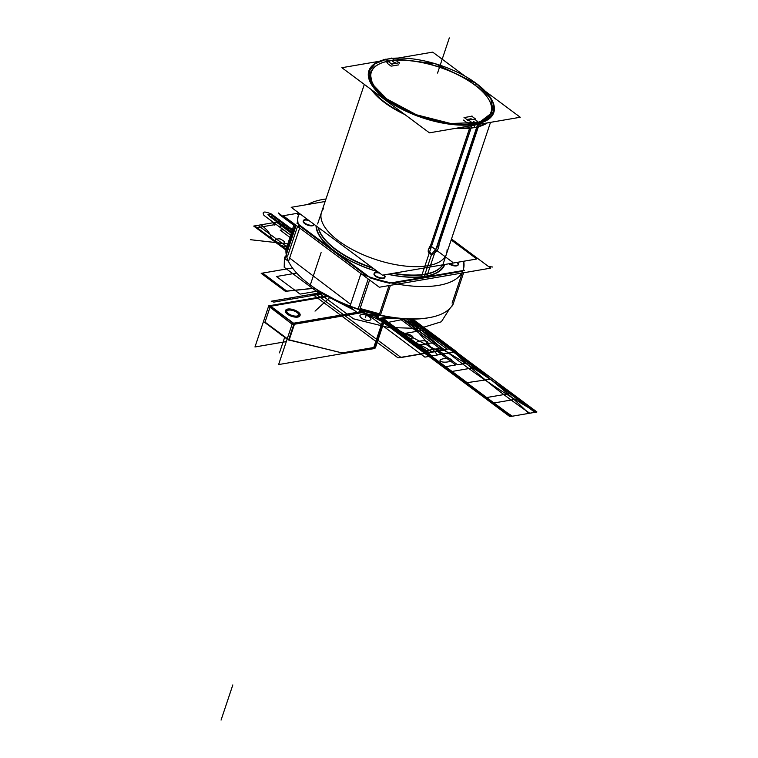 <?xml version="1.0" encoding="UTF-8"?>
<svg xmlns="http://www.w3.org/2000/svg" width="758" height="758" viewBox="0 0 758 758"><rect width="100%" height="100%" fill="white"/><g stroke="black" fill="none" stroke-linecap="round" stroke-linejoin="round"><path stroke-width="1.14" d="M384.391 317.498L373.969 348.652L343.497 353.446M289.224 339.859L342.104 352.934L289.224 339.859L342.104 352.934L289.224 339.859L342.104 352.934L373.76 347.505L383.766 317.611L373.76 347.505L342.104 352.934L373.76 347.505L383.766 317.611L373.76 347.505L342.104 352.934L373.76 347.505L383.766 317.611M363.537 312.4L358.496 313.262M358.297 313.3L292.588 324.566L268.626 306.166M328.517 296.321L270.758 306.232M270.331 306.308L293.166 323.287M294.407 323.818L357.823 312.95M358.648 312.808L362.959 312.069M296.946 316.446A6.377 2.672 -161.5 0 1 288.315 314.039A6.377 2.672 -161.5 0 1 288.466 310.136A6.377 2.672 -161.5 0 1 297.098 312.533A6.377 2.672 -161.5 0 1 296.946 316.446A6.377 2.672 18.5 0 0 297.098 312.533A6.377 2.672 18.5 0 0 288.466 310.136A6.377 2.672 18.5 0 0 288.315 314.039A6.377 2.672 18.5 0 0 296.946 316.446A6.377 2.672 -161.5 0 1 288.315 314.039A6.377 2.672 -161.5 0 1 288.466 310.136A6.377 2.672 -161.5 0 1 297.098 312.533A6.377 2.672 -161.5 0 1 296.946 316.446A6.377 2.672 18.5 0 0 297.098 312.533A6.377 2.672 18.5 0 0 288.466 310.136A6.377 2.672 18.5 0 0 288.315 314.039A6.377 2.672 18.5 0 0 296.946 316.446M385.623 317.289L375.352 347.979L374.12 348.197M343.327 353.474L278.612 364.57L292.38 323.42L357.009 312.343M361.386 311.585L358.913 312.012M293.82 324.358L288.684 339.717M287.14 339.101L263.49 321.515M288.087 339.811L343.156 353.19M269.876 307.663L265.035 322.131L287.282 338.674L265.035 322.131L269.876 307.663L265.035 322.131L287.282 338.674L265.035 322.131L269.876 307.663L265.035 322.131L287.282 338.674M374.859 347.751L341.943 353.399M327.465 295.762L268.73 305.834L254.963 346.974L286.297 341.602M294.559 323.931L289.044 340.389M293.592 323.211L269.962 305.635M297.344 315.991A6.377 2.672 -161.5 0 1 290.238 314.712A6.377 2.672 -161.5 0 1 286.789 310.865A6.377 2.672 -161.5 0 1 288.883 309.7M288.343 309.757A6.377 2.672 -161.5 0 1 295.449 311.036A6.377 2.672 -161.5 0 1 298.889 314.883A6.377 2.672 -161.5 0 1 296.804 316.048M288.078 309.046A7.656 3.212 18.5 0 0 285.576 310.458A7.656 3.212 18.5 0 0 289.717 315.082A7.656 3.212 18.5 0 0 298.254 316.617M279.323 333.283A7.656 3.212 18.5 0 0 282.459 335.623M300.026 315.499A7.656 3.212 18.5 0 0 295.8 311.083A7.656 3.212 18.5 0 0 287.604 309.501A7.656 3.212 18.5 0 0 285.709 310.382M285.444 310.856A7.656 3.212 18.5 0 0 289.376 315.375A7.656 3.212 18.5 0 0 297.799 317.081A7.656 3.212 18.5 0 0 299.969 315.716M297.61 316.692A7.656 3.212 18.5 0 0 300.111 315.281A7.656 3.212 18.5 0 0 295.971 310.657A7.656 3.212 18.5 0 0 287.434 309.122M398.177 58.044L432.695 52.131L465.042 76.188M485.177 91.168L520.253 117.253L429.416 132.83L341.867 67.699L379.284 61.284M387.613 62.781L386.106 61.654A63.407 26.596 18.5 0 0 374.499 87.284A63.407 26.596 18.5 0 1 381.634 62.99M469.695 123.905L467.43 122.644M466.795 122.54L463.498 120.086M466.852 119.508L471.088 118.779L466.852 119.508L471.088 118.779L466.852 119.508L471.088 118.779L472.092 119.527M473.75 121.564L475.598 122.938M479.359 122.37A63.407 26.596 18.5 0 0 474.802 85.048A63.407 26.596 18.5 0 0 396.14 60.318A63.407 26.596 18.5 0 1 474.802 85.048A63.407 26.596 18.5 0 1 479.359 122.37A63.407 26.596 18.5 0 0 474.802 85.048A63.407 26.596 18.5 0 0 396.14 60.318A63.407 26.596 18.5 0 1 474.802 85.048A63.407 26.596 18.5 0 1 479.359 122.37M395.449 60.356A63.407 26.596 18.5 0 0 394.757 60.403A63.407 26.596 18.5 0 1 395.449 60.356A63.407 26.596 18.5 0 0 394.757 60.403A63.407 26.596 18.5 0 1 395.449 60.356M391.82 60.678L394.046 62.336M394.691 62.44L396.377 63.265M398.556 64.894L391.498 66.098M390.863 65.993L387.698 63.644M288.694 260.837L299.59 228.291A86.81 36.412 -161.5 0 1 298.576 214.836A86.81 36.412 -161.5 0 1 299.202 213.263A86.81 36.412 -161.5 0 0 298.576 214.836A86.81 36.412 -161.5 0 1 299.202 213.263M428.649 317.744A86.81 36.412 -161.5 0 1 349.95 306.403A86.81 36.412 -161.5 0 0 428.649 317.744A86.81 36.412 -161.5 0 1 349.95 306.403L360.846 273.856A86.81 36.412 -161.5 0 0 463.233 269.924A86.81 36.412 -161.5 0 1 360.846 273.856L349.95 306.403L360.846 273.856A86.81 36.412 -161.5 0 0 463.233 269.924A86.81 36.412 -161.5 0 0 463.678 261.245A86.81 36.412 -161.5 0 1 463.233 269.924A86.81 36.412 -161.5 0 0 463.678 261.245M307.89 204.452A86.81 36.412 -161.5 0 1 325.987 198.984A86.81 36.412 -161.5 0 0 307.89 204.452A86.81 36.412 -161.5 0 1 325.987 198.984M358.06 309.302L358.506 307.966M360.097 308.497L379.54 313.821M380.8 314.096L380.355 315.432M299.59 228.291A86.81 36.412 -161.5 0 1 298.576 214.836A86.81 36.412 -161.5 0 0 299.59 228.291M452.109 303.124L452.554 301.798M287.689 247.383L288.116 246.104A86.81 36.412 18.5 0 0 287.102 252.329A86.81 36.412 -161.5 0 1 288.125 246.113L287.339 251.599M422.054 274.595L472.225 124.663A65.851 27.62 -161.5 0 0 493.79 112.544A65.851 27.62 -161.5 0 0 485.726 91.746M384.761 59.607A65.851 27.62 -161.5 0 1 385.794 59.38A65.851 27.62 -161.5 0 0 368.89 70.75A65.851 27.62 -161.5 0 0 404.497 110.488A65.851 27.62 -161.5 0 0 477.919 123.687L427.749 273.629M386.229 59.295A65.851 27.62 -161.5 0 1 387.85 59.001A65.851 27.62 -161.5 0 0 386.229 59.295A65.103 27.307 18.5 0 1 391.479 58.47M451.484 238.978L490.682 268.133L379.313 287.235L283.198 215.736L298.908 213.045M300.755 214.419L298.614 214.779A86.81 36.412 18.5 0 0 297.866 223.828A86.81 36.412 18.5 0 1 298.614 214.779L300.755 214.419L298.614 214.779A86.81 36.412 18.5 0 0 297.866 223.828A86.81 36.412 18.5 0 1 298.614 214.779M298.51 225.164L366.995 276.101M370.321 277.93A86.81 36.412 18.5 0 0 389.773 283.255A86.81 36.412 18.5 0 1 370.321 277.93A86.81 36.412 18.5 0 0 389.773 283.255A86.81 36.412 18.5 0 1 370.321 277.93M392.796 283.227L462.721 271.231M463.024 270.54A86.81 36.412 18.5 0 0 463.356 261.302A86.81 36.412 18.5 0 1 463.024 270.54A86.81 36.412 18.5 0 0 463.356 261.302A86.81 36.412 18.5 0 1 463.024 270.54M456.771 262.429A5.723 2.397 -161.5 0 1 456.572 265.887A5.723 2.397 -161.5 0 1 448.888 263.784A5.723 2.397 18.5 0 0 456.572 265.887A5.723 2.397 18.5 0 0 456.771 262.429A5.723 2.397 -161.5 0 1 456.572 265.887A5.723 2.397 -161.5 0 1 448.888 263.784A5.723 2.397 18.5 0 0 456.572 265.887A5.723 2.397 18.5 0 0 456.771 262.429M383.453 275.002A5.723 2.397 -161.5 0 1 383.226 278.47A5.723 2.397 -161.5 0 1 375.513 276.31A5.723 2.397 -161.5 0 1 374.49 273.231A5.723 2.397 -161.5 0 1 379.824 273.231A5.723 2.397 18.5 0 0 374.49 273.231A5.723 2.397 18.5 0 0 375.513 276.31A5.723 2.397 18.5 0 0 383.226 278.47A5.723 2.397 18.5 0 0 383.453 275.002A5.723 2.397 -161.5 0 1 383.226 278.47A5.723 2.397 -161.5 0 1 375.513 276.31A5.723 2.397 -161.5 0 1 374.49 273.231A5.723 2.397 -161.5 0 1 379.824 273.231A5.723 2.397 18.5 0 0 374.49 273.231A5.723 2.397 18.5 0 0 375.513 276.31A5.723 2.397 18.5 0 0 383.226 278.47A5.723 2.397 18.5 0 0 383.453 275.002M314.096 224.34A5.723 2.397 -161.5 0 1 310.761 225.837A5.723 2.397 -161.5 0 1 304.688 223.619A5.723 2.397 -161.5 0 1 303.664 220.55A5.723 2.397 -161.5 0 1 308.999 220.55A5.723 2.397 18.5 0 0 303.664 220.55A5.723 2.397 18.5 0 0 304.688 223.619A5.723 2.397 18.5 0 0 310.761 225.837A5.723 2.397 18.5 0 0 314.096 224.34A5.723 2.397 -161.5 0 1 310.761 225.837A5.723 2.397 -161.5 0 1 304.688 223.619A5.723 2.397 -161.5 0 1 303.664 220.55A5.723 2.397 -161.5 0 1 308.999 220.55A5.723 2.397 18.5 0 0 303.664 220.55A5.723 2.397 18.5 0 0 304.688 223.619A5.723 2.397 18.5 0 0 310.761 225.837A5.723 2.397 18.5 0 0 314.096 224.34M444.254 264.58A67.121 28.15 -161.5 0 1 425.352 276.225A67.121 28.15 -161.5 0 1 388.087 274.207A67.121 28.15 18.5 0 0 425.352 276.225A67.121 28.15 18.5 0 0 444.254 264.58A67.121 28.15 -161.5 0 1 425.352 276.225A1.27 0.91 80.3 0 1 424.878 274.51A1.27 0.91 -99.7 0 0 425.352 276.225A67.121 28.15 18.5 0 0 444.254 264.58A67.121 28.15 18.5 0 1 425.352 276.225A1.27 0.91 80.3 0 1 424.878 274.51A65.851 27.62 -161.5 0 1 392.72 273.411A65.851 27.62 -161.5 0 0 424.878 274.51A65.851 27.62 -161.5 0 1 392.72 273.411A65.851 27.62 -161.5 0 0 424.878 274.51A1.27 0.91 -99.7 0 0 425.352 276.225A67.121 28.15 -161.5 0 1 388.087 274.207A67.121 28.15 18.5 0 0 425.352 276.225A1.27 0.91 80.3 0 1 424.878 274.51A65.851 27.62 -161.5 0 0 442.596 264.864A65.937 27.658 -161.5 0 1 441.251 266.683A65.937 27.658 -161.5 0 1 422.121 274.586A1.27 0.862 -96.8 0 0 422.661 276.812A67.566 28.34 -161.5 0 0 444.756 264.495M377.493 271.506A67.121 28.15 -161.5 0 1 316.427 226.073A67.121 28.15 18.5 0 0 377.493 271.506A67.121 28.15 -161.5 0 1 316.427 226.073A67.121 28.15 18.5 0 0 377.493 271.506A67.121 28.15 18.5 0 1 316.427 226.073M454.08 301.277A88.099 36.953 -161.5 0 1 424.982 318.265M432.61 316.958A88.099 36.953 -161.5 0 1 333.558 298.898A88.099 36.953 -161.5 0 1 287.026 245.384M289.632 258.042L350.651 304.309L289.632 258.042M359.851 309.226A86.81 36.412 18.5 0 0 379.294 314.561A86.81 36.412 -161.5 0 1 359.851 309.226A86.81 36.412 18.5 0 0 379.294 314.561A86.81 36.412 18.5 0 1 359.851 309.226M296.122 225.353L284.951 258.743L288.457 261.349M296.88 223.098L370.378 277.769M369.62 280.024L358.449 313.414L346.974 304.868M287.595 256.128L297.543 226.396L287.595 256.128M368.208 278.972L358.259 308.696L368.208 278.972M388.996 285.567L377.939 318.606L387.888 316.901M389.82 283.094L464.446 270.293M463.612 272.776L452.564 305.806L451.92 305.919M462.181 273.022L452.308 302.527L462.181 273.022M380.554 314.826L390.427 285.321L380.554 314.826M294.208 223.923L285.993 249.78M297.411 214.343L300.054 213.889M457.425 262.315A5.723 2.397 -161.5 0 1 458.363 264.353A5.723 2.397 -161.5 0 1 449.646 263.651M384.116 274.889A5.723 2.397 -161.5 0 1 385.055 276.926A5.723 2.397 -161.5 0 1 381.113 277.93A5.723 2.397 -161.5 0 1 375.399 275.561M376.006 276.007A5.723 2.397 -161.5 0 1 374.206 273.297A5.723 2.397 -161.5 0 1 378.687 272.387M314.163 224.387A5.723 2.397 -161.5 0 1 310.107 225.211A5.723 2.397 -161.5 0 1 304.574 222.871M305.18 223.326A5.723 2.397 -161.5 0 1 303.38 220.616A5.723 2.397 -161.5 0 1 307.862 219.706M375.087 314.257A8.925 3.743 -161.5 0 1 361.376 310.979L361.547 310.467M374.547 314.125L361.86 310.875L362.182 309.937M364.702 311.443L371.6 313.376M363.897 312.58L361.964 312.012L363.897 312.58L361.964 312.012L362.39 310.733M359.207 311.14L361.954 312.002A8.925 3.743 -161.5 0 1 359.709 309.88M362.021 310.41L361.718 311.301L360.287 310.06M477.294 122.891L477.748 121.536L474.252 118.93M467.534 120.304L475.759 118.892L467.534 120.304M475.749 119.177L471.609 116.097M472.262 116.173L464.038 117.585M464.019 117.395L468.15 120.475M471.448 123.848L471.893 122.531L468.406 119.935M473.248 123.402A63.085 26.464 18.5 0 0 476.498 122.72A63.085 26.464 18.5 0 1 473.248 123.402M478.118 122.284A63.085 26.464 18.5 0 0 488.086 98.36A63.085 26.464 18.5 0 0 395.714 60.242A63.085 26.464 18.5 0 1 488.086 98.36A63.085 26.464 18.5 0 1 478.118 122.284M395.486 60.261A63.085 26.464 18.5 0 0 381.975 62.857A63.085 26.464 18.5 0 0 385.708 98.123A63.085 26.464 18.5 0 1 381.975 62.857A63.085 26.464 18.5 0 1 395.486 60.261M463.887 124.284A63.085 26.464 18.5 0 0 471.078 123.734A63.085 26.464 18.5 0 1 463.887 124.284M471.249 123.715A63.085 26.464 18.5 0 0 473.001 123.45A63.085 26.464 18.5 0 1 471.249 123.715M474.423 127.6A66.173 27.762 18.5 0 0 487.337 122.9A66.173 27.762 18.5 0 1 474.423 127.6M371.373 89.652A66.173 27.762 18.5 0 0 404.838 114.543A66.173 27.762 18.5 0 1 371.373 89.652M455.823 128.301A66.173 27.762 18.5 0 0 474.167 127.647A66.173 27.762 18.5 0 1 455.823 128.301M478.885 122.521A63.407 26.596 18.5 0 0 488.285 98.673M488.18 98.512A63.407 26.596 18.5 0 0 397.959 60.252M393.772 273.231A65.937 27.658 -161.5 0 0 427.825 273.61A1.27 0.948 -103 0 0 428.507 275.808A67.566 28.34 -161.5 0 1 387.774 274.263M372.5 267.792A65.937 27.658 -161.5 0 1 318.388 227.533M377.759 271.696A67.566 28.34 -161.5 0 1 336.865 252.831M331.663 248.965A67.566 28.34 -161.5 0 1 316.02 225.77M373.448 268.493A65.851 27.62 -161.5 0 1 318.237 227.419A65.851 27.62 -161.5 0 0 373.448 268.493A65.851 27.62 -161.5 0 1 318.237 227.419A65.851 27.62 -161.5 0 0 373.448 268.493M431.558 254.802C436.798 252.423 439.299 248.586 439.043 243.299M428.242 249.894L430.639 245.232L469.789 128.216L430.639 245.232C427.105 250.718 427.436 253.75 431.634 254.318L438.787 245.09L431.634 254.318L438.787 245.09L431.634 254.318L428.223 249.988M431.302 244.635L428.194 250.112L431.965 254.735M476.763 121.934L479.738 122.701L438.219 246.805M477.872 126.87L438.91 243.318L477.872 126.87M471.372 122.853L429.663 248.264M385.907 59.048L389.536 61.749M389.565 61.417L388.068 61.673M388.077 61.389L392.076 64.364M391.498 64.108L399.58 62.715M399.532 63.094L395.534 60.109M396.15 60.28L394.653 60.536M395.25 60.773L391.611 58.072M386.391 60.128L383.415 59.351L383.197 59.996M478.971 85.512A65.103 27.307 18.5 0 0 392.076 58.413M385.784 59.408A65.103 27.307 18.5 0 0 369.771 70.503A65.103 27.307 18.5 0 0 389.479 100.852L389.195 101.705M383.738 97.697L384.041 96.806A65.103 27.307 18.5 0 0 448.907 123.241A65.103 27.307 18.5 0 0 493.24 111.814L490.777 98.388L476.327 83.494L475.882 84.83L476.327 83.494L435.187 63.719L392.104 58.432M391.469 58.499L386.277 59.332M385.775 59.437L375.191 63.719L369.762 70.513M369.317 71.858L369.762 70.532L372.206 83.967L386.656 98.872L386.21 100.208L386.656 98.872L416.426 114.78L450.773 123.516L479.255 122.426L493.231 111.833L492.785 113.169M493.24 111.814A65.103 27.307 18.5 0 0 473.532 81.457M451.162 239.945L476.773 258.999L382.439 275.173L291.205 207.313L325.144 201.495M323.581 208.545A65.851 27.62 18.5 0 0 338.636 240.93A65.851 27.62 18.5 0 1 323.581 208.545A65.851 27.62 18.5 0 0 338.636 240.93A65.851 27.62 18.5 0 0 407.975 266.323A65.851 27.62 18.5 0 0 447.049 249.856A65.851 27.62 18.5 0 1 407.975 266.323A65.851 27.62 18.5 0 1 338.636 240.93A65.851 27.62 18.5 0 0 407.975 266.323A65.851 27.62 18.5 0 0 447.049 249.856M376.574 314.608L378.735 316.219L376.574 314.608M381.189 318.047L432.079 355.9L456.553 351.703L412.731 319.099L456.553 351.703L412.731 319.099L456.553 351.703L432.079 355.9L381.189 318.047M438.512 345.468C444.254 349.485 434.931 351.087 429.729 346.974C423.987 342.948 433.311 341.346 438.512 345.468C444.254 349.485 434.931 351.087 429.729 346.974C423.987 342.948 433.311 341.346 438.512 345.468M437.565 354.962L406.961 318.985L437.565 354.962L424.897 357.132L437.565 354.962M366.512 313.689L424.897 357.132L366.512 313.689M296.691 273.051L276.443 276.518L300.092 294.113L319.014 290.864L300.092 294.113L276.443 276.518L296.691 273.051M378.081 318.578L424.489 353.105L378.081 318.578L424.489 353.105L378.081 318.578L424.489 353.105L378.081 318.578L424.489 353.105L378.081 318.578L424.489 353.105L378.081 318.578L424.489 353.105L378.081 318.578L424.489 353.105L380.819 318.114L424.489 353.105L451.541 348.472L431.795 351.854C424.385 346.558 416.123 342.635 406.999 340.096L378.081 318.578L406.999 340.096C416.123 342.635 424.385 346.558 431.795 351.854L443.818 349.798C440.976 347.884 439.602 347.391 439.678 348.32L422.102 351.333L378.081 318.578L424.489 353.105L378.081 318.578L424.489 353.105L378.081 318.578L424.489 353.105L378.081 318.578L424.489 353.105L378.081 318.578L422.102 351.333L439.678 348.32C439.602 347.391 440.976 347.884 443.818 349.798L451.541 348.472L412.068 319.099L451.541 348.472L424.489 353.105L451.541 348.472L424.489 353.105L451.541 348.472L412.068 319.099L451.541 348.472L424.489 353.105L509.888 416.625L536.939 411.992L451.541 348.472L424.489 353.105L509.888 416.625L536.939 411.992L412.068 319.099L451.541 348.472L409.187 319.061L451.541 348.472L412.068 319.099L451.541 348.472L427.01 352.678C452.251 374.405 480.714 395.581 512.399 416.199L536.939 411.992L451.541 348.472L427.01 352.678C452.251 374.405 480.714 395.581 512.399 416.199L536.939 411.992L412.068 319.099L451.541 348.472L412.068 319.099L451.541 348.472L412.068 319.099L451.541 348.472L424.489 353.105L451.541 348.472L424.489 353.105L451.541 348.472L412.068 319.099L451.541 348.472L424.489 353.105L509.888 416.625L536.939 411.992L451.541 348.472L424.489 353.105L509.888 416.625L536.939 411.992L412.068 319.099L451.541 348.472L424.489 353.105L451.541 348.472L424.489 353.105L451.541 348.472L412.068 319.099L451.541 348.472L424.489 353.105L451.541 348.472L424.489 353.105L451.541 348.472L412.068 319.099L451.541 348.472L424.489 353.105L509.888 416.625L534.807 412.352C509.073 390.711 480.61 369.544 449.418 348.832L424.489 353.105L509.888 416.625L534.807 412.352C509.073 390.711 480.61 369.544 449.418 348.832L424.489 353.105L451.541 348.472L424.489 353.105L451.541 348.472L412.068 319.099L451.541 348.472L424.489 353.105L451.541 348.472L412.068 319.099M372.898 314.731L377.977 318.502M315.707 293.99L401.105 357.511L444.415 350.082L402.214 318.692L444.415 350.082L402.214 318.692L444.415 350.082L401.105 357.511L444.415 350.082L401.105 357.511L315.707 293.99L401.105 357.511L315.707 293.99L322.311 292.863L315.707 293.99M221.061 720.1L232.829 684.929L221.061 720.1M292.19 229.93L280.763 221.431L253.703 226.064L285.558 249.761L253.703 226.064L285.558 249.761L253.703 226.064L273.032 222.748C275.429 224.738 275.637 225.429 273.666 224.823L256.09 227.845L273.666 224.823C275.637 225.429 275.429 224.738 273.032 222.748L261.008 224.813C267.953 230.186 271.355 234.942 271.193 239.073L278.508 244.521L286.448 247.117L278.508 244.521L271.193 239.073C271.355 234.942 267.953 230.186 261.008 224.813L280.763 221.431L253.703 226.064L280.763 221.431L292.19 229.93M367.478 314.001L443.894 353.872L456.553 351.703L443.894 353.872L367.478 314.001M279.465 352.858L284.714 337.168L279.465 352.858M287.604 309.501A7.656 3.212 18.5 0 0 287.424 314.191A7.656 3.212 18.5 0 0 297.799 317.081A7.656 3.212 18.5 0 0 297.979 312.381A7.656 3.212 18.5 0 0 287.604 309.501A7.656 3.212 18.5 0 0 287.424 314.191A7.656 3.212 18.5 0 0 297.799 317.081A7.656 3.212 18.5 0 0 297.979 312.381A7.656 3.212 18.5 0 0 287.604 309.501M375.693 314.399L378.64 316.522L375.693 314.399M431.473 254.811L424.992 274.178M288.125 246.113A86.81 36.412 18.5 0 0 287.102 252.329A86.81 36.412 18.5 0 1 288.125 246.113M386.106 61.654A63.407 26.596 18.5 0 0 374.499 87.284A63.407 26.596 18.5 0 1 386.106 61.654A63.407 26.596 18.5 0 0 374.499 87.284M469.951 127.751A65.851 27.62 -161.5 0 1 457.718 127.979A65.851 27.62 18.5 0 0 469.951 127.751A65.851 27.62 -161.5 0 1 457.718 127.979M403.029 113.198A65.851 27.62 -161.5 0 1 372.604 90.572A65.851 27.62 18.5 0 0 403.029 113.198A65.851 27.62 -161.5 0 1 372.604 90.572M486.191 123.099A65.851 27.62 -161.5 0 1 478.563 126.226A65.851 27.62 18.5 0 0 486.191 123.099A65.851 27.62 -161.5 0 1 478.563 126.226M330.422 297.316L349.76 306.943L330.422 297.316M359.434 310.467L360.486 310.799L359.434 310.467M374.424 314.494L379.019 315.385L374.424 314.494M310.221 285.179L321.117 252.632M449.693 371.856L476.754 367.223L426.337 329.721L399.286 334.363L449.693 371.856L476.754 367.223L426.337 329.721L399.286 334.363L449.693 371.856M440.597 361.206C437.423 359.14 448.556 357.236 451.076 359.406C454.241 361.471 443.117 363.376 440.597 361.206C437.423 359.14 448.556 357.236 451.076 359.406C454.241 361.471 443.117 363.376 440.597 361.206M427.36 341.763C430.525 343.819 419.392 345.733 416.872 343.564C413.707 341.498 424.831 339.593 427.36 341.763C430.525 343.819 419.392 345.733 416.872 343.564C413.707 341.498 424.831 339.593 427.36 341.763M511.735 393.241L484.675 397.884L491.989 403.322L519.04 398.68L511.735 393.241L484.675 397.884L491.989 403.322L519.04 398.68L511.735 393.241M474.101 127.401L475.152 124.236L474.101 127.401M285.558 256.943L284.43 257.142L284.203 267.28L353.522 318.834L388.503 327.447L419.619 328.489L441.336 321.78L449.788 308.515L441.336 321.78L419.619 328.489L388.503 327.447L353.522 318.834L284.203 267.28L284.43 257.142L285.558 256.943M369.25 320.312C364.409 321.364 356.326 315.347 361.642 314.655C366.493 313.604 374.575 319.62 369.25 320.312C364.409 321.364 356.326 315.347 361.642 314.655C366.493 313.604 374.575 319.62 369.25 320.312M290.845 265.594L289.243 262.884L290.845 265.594M404.497 318.853L383.112 317.716L404.497 318.853M378.498 316.948L358.941 311.945L378.498 316.948M354.374 310.382L320.463 292.787L314.722 288.097L320.463 292.787L354.374 310.382M430.639 245.232C427.105 250.718 427.436 253.75 431.634 254.318C427.436 253.75 427.105 250.718 430.639 245.232M403.142 335.311C402.517 332.26 413.679 334.666 413.006 337.803C408.875 339.451 405.577 338.618 403.142 335.311C402.517 332.26 413.679 334.666 413.006 337.803C408.875 339.451 405.577 338.618 403.142 335.311M279.958 238.836C286.496 242.2 286.259 243.64 279.247 243.147C273.543 240.4 273.78 238.959 279.958 238.836C286.496 242.2 286.259 243.64 279.247 243.147C273.543 240.4 273.78 238.959 279.958 238.836M285.387 291.337L314.911 288.229L285.387 291.337L261.197 273.335L285.387 291.337M292.484 267.972L261.197 273.335L292.484 267.972L262.6 273.098L286.789 291.091L314.778 288.135L286.789 291.091L314.778 288.135L286.789 291.091L262.6 273.098L286.789 291.091L262.6 273.098L292.484 267.972M536.939 411.992L451.541 348.472L536.939 411.992L451.541 348.472L424.489 353.105L509.888 416.625L536.939 411.992L451.541 348.472L424.489 353.105L509.888 416.625L536.939 411.992L451.541 348.472L424.489 353.105L509.888 416.625L536.939 411.992L451.541 348.472L424.489 353.105L509.888 416.625L536.939 411.992L451.541 348.472L424.489 353.105L509.888 416.625L536.939 411.992L451.541 348.472L424.489 353.105L509.888 416.625L536.939 411.992L451.541 348.472L424.489 353.105L509.888 416.625L536.939 411.992L451.541 348.472L424.489 353.105L509.888 416.625L536.939 411.992L451.541 348.472L424.489 353.105L509.888 416.625L536.939 411.992M365.451 317.488L366.692 313.755L365.451 317.488M444.359 349.703L402.583 318.72L444.359 349.703L425.181 352.991L444.359 349.703C471.106 371.429 501.739 392.237 536.247 412.106C501.739 392.237 471.106 371.429 444.359 349.703M373.647 314.655L378.128 318.047L373.666 314.646M378.773 318.464L425.181 352.991L450.849 348.585L402.905 318.748L450.849 348.585L425.181 352.991L450.849 348.585L425.181 352.991L510.579 416.512L529.757 413.224C499.001 392.18 472.698 370.634 450.849 348.585L411.253 319.099L450.887 348.585C472.698 370.634 499.001 392.18 529.757 413.224L510.579 416.512L536.247 412.106L510.579 416.512L378.773 318.464L444.273 366.919L455.681 364.958L436.883 350.982L450.887 348.585L436.883 350.982L455.681 364.958L444.273 366.919L378.744 318.464M534.883 412.343C508.097 390.664 477.578 369.847 443.326 349.874L425.124 353.001L510.513 416.521L534.883 412.343C508.097 390.664 477.578 369.847 443.326 349.874L425.124 353.001L510.513 416.521L534.883 412.343M361.737 311.263L361.575 311.737M528.724 413.404C506.505 391.365 480.098 369.847 449.494 348.822L425.124 353.001L510.513 416.521L528.724 413.404C506.505 391.365 480.098 369.847 449.494 348.822L425.124 353.001L510.513 416.521L528.724 413.404M449.494 348.822L409.917 319.08L449.494 348.822L425.124 353.001L449.494 348.822M378.706 318.474L425.124 353.001L443.326 349.874L409.074 319.061L443.326 349.874L425.124 353.001L438.607 350.689L457.586 364.806L469.543 362.75L411.243 319.099L469.543 362.75L457.586 364.806L438.607 350.689L425.153 352.991L378.706 318.474L425.124 353.001L378.735 318.474M272.785 216.021L269.801 216.532L291.318 232.535L269.801 216.532L272.785 216.021L292.057 230.347L272.785 216.021M273.894 215.831L270.682 214.239L292.114 230.176L270.682 214.239L273.894 215.831L270.909 216.343L291.593 231.721L270.909 216.343L273.894 215.831L292.323 229.532L271.563 214.088L267.906 214.713L291.432 232.213L267.906 214.713L291.432 232.213L267.906 214.713L271.563 214.088C264.296 210.999 261.756 211.435 263.964 215.386L290.466 235.103L263.964 215.386C261.756 211.435 264.296 210.999 271.563 214.088L267.906 214.713L271.563 214.088L292.323 229.532L273.894 215.831M278.281 212.932L279.749 214.827L293.763 225.249L279.749 214.827L278.281 212.932L293.971 224.605L278.281 212.932M374.869 314.343L378.469 317.024L374.869 314.343M380.099 318.237L426.508 352.764L449.522 348.813L409.538 319.071L449.522 348.813L426.508 352.764L449.522 348.813L426.508 352.764L511.906 416.284L534.921 412.333L409.538 319.071L449.522 348.813L426.508 352.764L511.906 416.284L534.921 412.333L449.522 348.813L426.508 352.764L449.522 348.813L426.508 352.764L511.906 416.284L534.921 412.333L449.522 348.813L534.921 412.333L511.906 416.284L380.099 318.237M488.569 266.56L492.615 267.015L488.569 266.56M329.038 298.207L315.025 311.131L329.038 298.207M451.019 348.557L410.59 319.09L451.019 348.557L411.423 319.099L451.019 348.557L425.011 353.02L451.019 348.557M373.467 314.674L378.1 318.123L373.467 314.674M378.602 318.493L425.011 353.02L378.602 318.493L425.039 353.01L450.991 348.566L411.386 319.099L450.991 348.566L425.039 353.01L378.63 318.493M292.038 230.404L280.233 221.516L254.233 225.979L285.69 249.373L254.233 225.979L285.823 248.975L254.233 225.979L280.233 221.516L254.233 225.979L280.233 221.516L254.252 225.969L285.69 249.354L254.252 225.969L280.214 221.526L292.038 230.404M250.367 239.689L287.358 243.858L250.367 239.689M374.073 314.579L378.261 317.649L374.073 314.579M379.256 318.379L425.011 353.02L379.256 318.379M292.067 230.318L280.214 221.526L292.057 230.337M449.323 37.9L437.555 73.071L449.323 37.9M375.248 314.295L378.555 316.759L375.248 314.295M380.459 318.171L381.795 319.165L392.9 317.678L381.795 319.165L380.459 318.171M405.454 318.91L386.561 322.719L467.146 382.657L490.038 379.284L409.074 319.061L490.038 379.284L467.146 382.657L386.561 322.719L405.454 318.91M430.62 245.886L452.791 262.372M424.707 274.225A1.27 0.9 -99.4 0 0 425.314 276.433M312.599 294.322L397.997 357.842L442.189 350.262L399.419 318.445L442.189 350.262L399.419 318.445L442.189 350.262L397.997 357.842L442.189 350.262L397.997 357.842L312.599 294.322L397.997 357.842L312.599 294.322L322.046 292.702L312.599 294.322M388.087 274.207A67.121 28.15 18.5 0 0 425.352 276.225M321.79 292.55L271.231 301.229L273.809 302.129L323.571 293.592L273.809 302.129L323.571 293.592L273.809 302.129L271.231 301.229L273.809 302.129L271.231 301.229L321.79 292.55L271.231 301.229L321.79 292.55L288.646 298.235L291.224 299.145L323.581 293.592L291.224 299.145L323.581 293.592L291.224 299.145L288.646 298.235L291.224 299.145L288.646 298.235L321.79 292.55M290.513 234.952L283.331 229.617L280.204 230.148L289.745 237.245L280.204 230.148L283.331 229.617L290.513 234.952M292.323 229.532L287.538 226.775L292.114 230.176L287.538 226.775L290.721 228.347L287.595 228.878L291.555 231.834L287.595 228.878L290.721 228.347L292.323 229.532L288.41 226.623L284.894 227.229L291.46 232.109L284.894 227.229L291.46 232.109L284.894 227.229L288.41 226.623C281.275 223.591 278.792 224.017 280.953 227.902L290.494 234.999L280.953 227.902C278.792 224.017 281.275 223.591 288.41 226.623L284.894 227.229L288.41 226.623L289.85 228.499L292.114 230.176L288.41 226.623L292.323 229.532L281.303 221.336L254.697 225.893L285.804 249.031L254.697 225.893L281.303 221.336M373.609 314.655L378.138 318.028L373.609 314.655M372.945 314.722L377.986 318.474L372.945 314.722M378.128 318.578L424.537 353.105L451.493 348.481L412.011 319.099L451.493 348.481L424.537 353.105L378.128 318.578M373.031 314.722L378.005 318.417L373.031 314.722M378.195 318.559L424.613 353.086L451.427 348.49L411.916 319.099L451.427 348.49L424.584 353.095L509.982 416.616L536.844 412.011L451.446 348.49L424.584 353.095L509.982 416.616L536.844 412.011L411.945 319.099L451.446 348.49L424.613 353.086L378.195 318.559L424.584 353.095L451.446 348.49L424.584 353.095L378.176 318.568M292.181 229.968L280.716 221.431L253.75 226.055L285.567 249.723L253.75 226.055L280.716 221.431L292.181 229.968M253.826 226.045L285.586 249.676L253.826 226.045L280.64 221.45L253.826 226.045M292.162 230.025L280.64 221.45L292.162 230.025M382.383 317.848L428.791 352.375L447.239 349.211L406.591 318.966L447.239 349.211L428.791 352.375L382.383 317.848M373.239 314.703L378.053 318.275L373.239 314.703M378.384 318.531L424.802 353.057L451.237 348.519L411.679 319.099L451.237 348.519L424.802 353.057L378.384 318.531M373.495 314.674L378.109 318.104L373.495 314.674M291.138 233.085L276.462 222.16L258.004 225.325L286.6 246.596L258.004 225.325L276.462 222.16L291.138 233.085M292.114 230.157L280.451 221.478L254.015 226.017L285.633 249.534L254.015 226.017L280.451 221.478L292.114 230.157M373.94 314.598L378.214 317.782L373.94 314.598M452.09 348.377L425.475 352.944L379.066 318.417L425.475 352.944L452.09 348.377L412.731 319.099M373.002 314.722L377.996 318.436L373.002 314.722M424.489 353.105L509.888 416.625L424.489 353.105L451.541 348.472L424.489 353.105M319.165 290.958L352.877 309.264M359.112 311.443L366.019 313.518M370.103 314.579L378.678 316.418M384.95 317.403L398.575 318.36M394.558 317.896L386.116 317.204M378.782 316.095L372.197 314.75M351.949 308.572L321.856 292.541M288.41 245.213L295.269 224.719M287.699 247.354L288.144 246.028M442.53 265.755L490.511 122.36M317.621 223.961L364.323 84.403"/></g></svg>
